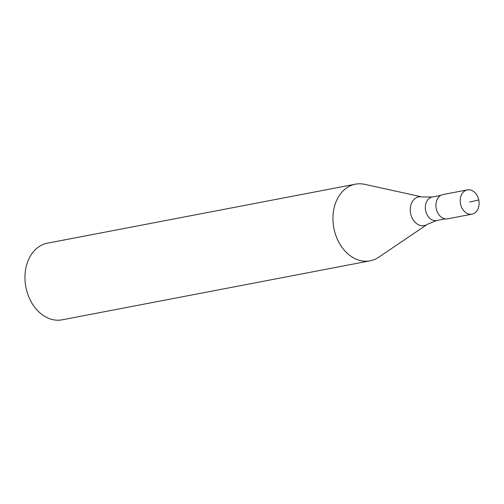 <?xml version="1.0" encoding="UTF-8"?>
<svg xmlns="http://www.w3.org/2000/svg" width="504" height="504" viewBox="0 0 504 504"><rect width="100%" height="100%" fill="white"/><g stroke="black" fill="none" stroke-linecap="round" stroke-linejoin="round"><path stroke-width="0.76" d="M472.216 214.118A12.354 9.324 -100.8 0 1 471.996 214.168A12.354 9.324 -100.8 0 1 460.536 203.931A12.354 9.324 -100.8 0 1 467.12 189.939A12.354 9.324 -100.8 0 1 467.347 189.895A12.354 9.324 -100.8 0 1 478.8 200.126A12.354 9.324 -100.8 0 1 472.216 214.118M447.911 218.774A12.354 9.324 -100.8 0 1 436.262 208.738A12.354 9.324 -100.8 0 1 442.814 194.594A12.354 9.324 -100.8 0 1 443.262 194.512A12.354 9.324 79.2 0 0 443.041 194.55A12.354 9.324 79.2 0 0 442.814 194.594A12.354 9.324 79.2 0 0 436.231 208.587A12.354 9.324 79.2 0 0 447.691 218.824L471.996 214.168M422.169 196.963A14.629 11.038 -100.8 0 0 418.433 196.957A14.629 11.038 -100.8 0 0 410.678 213.696A14.629 11.038 -100.8 0 0 424.462 225.578A14.629 11.038 -100.8 0 0 427.405 224.293L378.68 257.254A39.022 29.453 -100.8 0 1 370.824 260.681A39.022 29.453 -100.8 0 1 370.119 260.826A39.022 29.453 -100.8 0 1 333.944 228.514A39.022 29.453 -100.8 0 1 354.734 184.325A39.022 29.453 -100.8 0 1 355.44 184.181A39.022 29.453 -100.8 0 1 364.713 184.338L422.169 196.963L432.212 197.02A11.97 9.034 79.2 0 0 431.997 197.064A11.97 9.034 79.2 0 0 425.622 210.615A11.97 9.034 79.2 0 0 436.716 220.525L445.334 218.875M355.44 184.181L47.452 243.174A39.022 29.453 79.2 0 0 46.746 243.319A39.022 29.453 79.2 0 0 25.962 287.507A39.022 29.453 79.2 0 0 62.137 319.82L370.119 260.826M469.671 202.028L478.769 199.981M432.426 196.982A11.97 9.034 79.2 0 0 432.212 197.02L440.83 195.369M443.041 194.55L467.347 189.895M436.716 220.525L427.405 224.293"/></g></svg>
